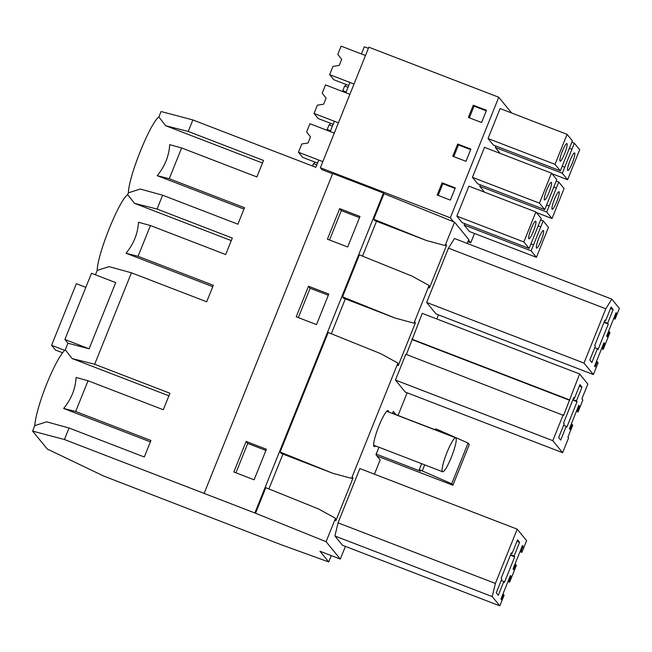 <?xml version="1.0" encoding="UTF-8"?>
<svg xmlns="http://www.w3.org/2000/svg" width="652" height="652" viewBox="0 0 652 652"><rect width="100%" height="100%" fill="white"/><g stroke="black" fill="none" stroke-linecap="round" stroke-linejoin="round"><path stroke-width="0.98" d="M331.289 555.602L328.738 561.934L281.346 544.795L103.684 476.041L47.27 449.032L32.6 431.094L34.8 425.617L46.667 421.836L69.039 428.005L144.304 456.995L150.938 440.499L75.673 411.502L88.036 380.752L163.302 409.741L169.927 393.246L94.67 364.256L131.427 272.805L206.692 301.794L213.326 285.299L138.061 256.309L150.425 225.551L225.69 254.541L232.316 238.045L157.059 209.056L162.625 195.209L237.89 224.198L244.516 207.703L169.259 178.713L181.623 147.955L256.88 176.945L263.514 160.449L188.249 131.459L192.878 119.952L315.853 167.32L318.763 160.066L322.822 161.631L298.461 152.25L301.778 143.986L308.037 143.008L310.499 136.896L306.603 131.997L309.928 123.733L334.289 133.114L330.23 131.557L334.362 121.272L338.421 122.829L314.06 113.448L317.377 105.192L323.637 104.206L326.09 98.093L322.202 93.203L325.519 84.931L349.888 94.32L345.821 92.755L349.961 82.47L354.02 84.035L329.659 74.646L332.976 66.39L339.236 65.404L341.689 59.299L337.793 54.401L341.118 46.137L365.479 55.518L361.42 53.953L364.305 46.773L368.364 48.338M332.854 473.311L351.558 478.356L397.891 363.099L380.915 353.751L328.192 332.487L280.132 452.04L332.854 473.311L281.281 453.442L280.132 452.04M511.641 113L498.756 97.246L368.828 47.197L320.368 167.743L321.941 169.667L332.61 173.774M255.535 513.238L326.09 541.698L335.503 518.291L318.526 508.951L265.804 487.68L255.535 513.238L64.418 439.513L69.039 428.005M131.427 272.805L109.055 266.635L97.189 270.417C97.45 254.027 118.917 200.62 127.67 194.606L128.387 192.821C128.648 176.431 150.115 123.024 158.86 117.01L161.06 111.533L192.878 119.952M95.428 274.802L97.189 270.417M64.882 339.48L91.492 273.286L115.706 282.618L89.096 348.812L67.93 343.213L64.882 339.48L89.096 348.812M94.67 364.256L72.111 358.535L65.281 349.806L67.93 343.213M168.892 395.813L72.111 358.535M75.673 411.502L63.643 408.454C71.321 399.057 75.477 388.731 76.097 377.459L88.036 380.752M150.384 441.869L63.643 408.454M504.118 595.17L499.815 605.863L492.236 596.596L495.39 583.442L517.207 529.163L526.604 540.647L521.902 552.358L521.07 551.347L523.116 546.254L522.472 545.471L513.059 568.894L513.694 569.677L515.748 564.583L516.384 565.365L509.628 582.171L508.992 581.388L511.038 576.295L510.402 575.512L500.981 598.935L501.624 599.718L503.67 594.624L504.118 595.17M503.833 581.535L504.469 582.317L514.705 556.857L514.069 556.074L519.595 542.325L517.549 539.832L512.024 553.572L511.38 552.798L501.143 578.251L501.787 579.033L496.262 592.782L498.307 595.284L503.833 581.535L501.192 580.516M265.918 450.434L247.736 443.425L235.934 472.798M512.024 553.572L511.192 553.255M519.595 542.325L516.954 541.315M514.069 556.074L510.597 554.738M514.705 556.857L510.41 555.202M246.114 441.437L266.399 449.252L254.117 479.799L233.832 471.991L246.114 441.437L247.736 443.425M510.214 575.977L511.038 576.295M502.847 594.306L503.67 594.624M492.236 596.596L334.9 535.993L342.479 545.259L499.815 605.863M334.9 535.993L338.046 522.839L495.39 583.442M338.046 522.839L359.871 468.56L517.207 529.163M520.003 551.633L521.902 552.358M520.239 551.03L521.07 551.347M522.285 545.936L523.116 546.254M514.917 564.265L515.748 564.583M507.981 581.535L509.628 582.171M508.169 581.071L508.992 581.388M351.558 478.356L352.382 477.248L353.017 478.03L352.072 477.663M282.935 454.077L268.917 488.935M353.017 478.03L335.829 520.801L335.185 520.019L335.503 518.291M34.8 425.617A44.075 7.05 -68.9 0 1 46.797 383.751A44.075 7.05 -68.9 0 1 65.281 349.806M64.418 439.513L32.6 431.094M328.738 561.934L320.002 551.258L340.303 559.074L326.09 541.698M204.263 493.059L332.724 173.497L383.474 193.049L255.013 512.611M339.692 208.64L359.977 216.456L347.695 247.002L327.418 239.194L339.692 208.64L341.322 210.629L359.505 217.638M308.502 286.236L328.787 294.052L316.505 324.606L296.22 316.79L308.502 286.236L310.132 288.233L328.306 295.234M342.52 296.839L395.242 318.111L343.669 298.241L342.52 296.839L359.391 254.883L412.113 276.155L429.081 285.495L428.772 287.222L429.407 288.005L446.604 245.233L445.968 244.451L445.137 245.559L454.55 222.145L468.772 239.52L467.199 243.424M376.514 221.281L362.504 256.138M373.718 219.243L374.859 220.645L426.441 240.515L373.718 219.243L383.995 193.677L383.474 193.049M345.324 298.877L331.306 333.742M398.038 415.471L407.15 392.806M436.832 318.967L438.47 314.875M397.891 363.099L397.573 364.827L398.217 365.601L415.405 322.83L414.77 322.055L413.947 323.156L429.081 285.495M340.303 559.074L345.405 546.384M374.435 474.167L380.181 459.888L375.935 454.697L378.934 447.231M396.008 414.688L393.327 411.42L392.496 413.482M375.601 445.944A19.283 3.081 -68.9 0 1 374.248 446.604A19.283 3.081 -68.9 0 1 378.942 425.87A19.283 3.081 -68.9 0 1 388.111 410.613A19.283 3.081 -68.9 0 1 388.673 412.007M611.821 299.129L454.477 238.518L448.462 248.176L426.644 302.455L436.041 313.938L593.377 374.55L583.98 363.058L605.806 308.787L611.821 299.129L619.4 308.396L615.105 319.089L614.657 318.543L616.702 313.449L616.058 312.667L606.645 336.09L607.289 336.872L609.335 331.778L609.97 332.561L603.214 349.366L602.578 348.584L604.624 343.49L603.988 342.707L594.567 366.131L595.211 366.913L597.256 361.819L598.088 362.838L593.377 374.55M562.627 452.7L405.291 392.088L395.446 380.059L405.813 354.264L563.605 415.422L579.604 373.963L587.843 384.044L581.91 398.812L582.872 399.978L578.055 411.95L577.419 411.167L579.465 406.074L578.829 405.291L569.408 428.714L570.052 429.497L572.097 424.403L572.733 425.185L567.925 437.15L568.568 437.932L562.627 452.7L552.79 440.662L563.157 414.876M579.604 373.963L422.26 313.359L406.392 354.492M383.995 193.677L454.55 222.145M445.137 245.559L426.441 240.515M446.604 245.233L445.65 244.867M162.625 195.209L140.253 189.039L128.387 192.821M243.97 209.072L157.222 175.657C164.907 166.26 169.055 155.926 169.683 144.662L181.623 147.955M262.479 163.016L165.698 125.738L158.86 117.01M597.411 348.738L598.055 349.521L608.292 324.06L607.648 323.278L613.173 309.529L611.128 307.035L605.602 320.776L604.966 320.002L594.73 345.454L595.366 346.236L589.84 359.985L591.886 362.488L597.411 348.738L594.771 347.72M605.602 320.776L604.779 320.458M613.173 309.529L610.533 308.518M607.648 323.278L604.184 321.941M608.292 324.06L603.996 322.406M329.513 240.001L341.322 210.629M188.249 131.459L165.698 125.738M169.259 178.713L157.222 175.657M608.503 331.46L609.335 331.778M601.568 348.73L603.214 349.366M601.755 348.266L602.578 348.584M603.801 343.172L604.624 343.49M596.433 361.501L597.256 361.819M426.644 302.455L583.98 363.058M448.462 248.176L605.806 308.787M613.695 318.551L615.105 319.089M613.825 318.225L614.657 318.543M615.879 313.131L616.702 313.449M413.947 323.156L395.242 318.111M157.059 209.056L134.499 203.334L127.67 194.606M231.289 240.621L134.499 203.334M138.061 256.309L126.032 253.261C133.709 243.864 137.865 233.53 138.485 222.267L150.425 225.551M212.772 286.668L126.032 253.261M566.221 426.335L566.857 427.117L577.093 401.656L576.458 400.882L581.983 387.133L579.938 384.631L574.412 398.38L573.768 397.598L563.532 423.058L564.176 423.841L558.65 437.582L560.696 440.084L566.221 426.335L563.581 425.324M298.323 317.597L310.132 288.233M574.412 398.38L573.581 398.062M581.983 387.133L579.343 386.114M576.458 400.882L572.986 399.546M577.093 401.656L572.798 400.01M571.274 424.085L572.097 424.403M395.446 380.059L552.79 440.662M412.341 339.692L569.677 400.304M411.893 339.146L569.237 399.749M576.409 411.306L578.055 411.95M576.596 410.85L577.419 411.167M578.642 405.756L579.465 406.074M415.405 322.83L414.46 322.471M320.368 167.743L450.304 217.792L498.756 97.246M442.089 182.813L437.174 195.038L450.369 200.115L455.283 187.898L442.089 182.813L442.855 183.75L438.168 195.421M473.279 105.216L468.372 117.433L481.567 122.519L486.482 110.302L473.279 105.216L474.053 106.154L469.358 117.816M457.688 144.019L470.883 149.096L465.968 161.321L452.773 156.235L457.688 144.019L458.454 144.956L453.759 156.619M567.085 134.353L500.092 108.55L488.038 138.542L493.336 145.021L560.337 170.832L572.391 140.84L567.085 134.353L555.031 164.345L488.038 138.542M562.179 166.236L564.73 167.214L562.309 173.245L567.615 179.724L579.669 149.732L574.363 143.253L571.812 142.266M568.544 164.728A9.421 1.508 111.1 0 0 567.794 170.522A9.421 1.508 111.1 0 0 573.825 158.729A9.421 1.508 111.1 0 0 574.575 152.935A9.421 1.508 111.1 0 0 568.544 164.728M562.798 157.702A9.421 1.508 111.1 0 0 566.352 148.689A9.421 1.508 111.1 0 0 566.906 143.554A9.421 1.508 111.1 0 0 564.233 147.002A9.421 1.508 111.1 0 0 560.679 156.015A9.421 1.508 111.1 0 0 560.125 161.15A9.421 1.508 111.1 0 0 562.798 157.702M574.363 143.253L564.73 167.214M555.031 164.345L560.337 170.832M567.615 179.724L551.926 173.685M569.229 148.232L571.943 149.284M495.887 146.007L495.316 147.433L500.182 153.391M562.309 173.245L495.316 147.433M486.253 110.856L474.053 106.154M467.892 241.696L470.752 242.797L474.501 233.473M453.515 221.721L450.304 217.792M470.752 242.797L468.535 240.091M456.84 216.138L462.146 222.625L529.139 248.428L541.193 218.436L535.895 211.957L468.894 186.146L456.84 216.138L523.841 241.949L535.895 211.957M464.118 225.038L469.424 231.517L536.417 257.328L531.111 250.841L464.118 225.038L464.697 223.603M480.288 184.801L479.717 186.236L484.583 192.193M472.439 177.344L477.737 183.823L544.738 209.626L556.792 179.634L551.494 173.155L484.493 147.352L472.439 177.344L539.432 203.147L551.494 173.155M546.588 205.03L549.139 206.016L546.71 212.047L552.016 218.526L564.07 188.534L558.772 182.055L556.221 181.069M547.199 196.505A9.421 1.508 111.1 0 0 550.753 187.491A9.421 1.508 111.1 0 0 551.307 182.356A9.421 1.508 111.1 0 0 548.634 185.804A9.421 1.508 111.1 0 0 545.08 194.818A9.421 1.508 111.1 0 0 544.526 199.944A9.421 1.508 111.1 0 0 547.199 196.505M552.953 203.53A9.421 1.508 111.1 0 0 552.203 209.325A9.421 1.508 111.1 0 0 558.226 197.523A9.421 1.508 111.1 0 0 558.976 191.737A9.421 1.508 111.1 0 0 552.953 203.53M539.432 203.147L544.738 209.626M558.772 182.055L549.139 206.016M553.629 187.034L556.343 188.078M546.71 212.047L479.717 186.236M552.016 218.526L536.327 212.479M470.654 149.658L458.454 144.956M536.417 257.328L548.471 227.328L543.173 220.849L540.622 219.871M531.6 235.299A9.421 1.508 111.1 0 0 535.153 226.293A9.421 1.508 111.1 0 0 535.708 221.158A9.421 1.508 111.1 0 0 533.043 224.606A9.421 1.508 111.1 0 0 529.489 233.612A9.421 1.508 111.1 0 0 528.935 238.746A9.421 1.508 111.1 0 0 531.6 235.299M537.354 242.332A9.421 1.508 111.1 0 0 536.604 248.127A9.421 1.508 111.1 0 0 542.627 236.326A9.421 1.508 111.1 0 0 543.377 230.531A9.421 1.508 111.1 0 0 537.354 242.332M523.841 241.949L529.139 248.428M530.989 243.832L533.54 244.818L531.111 250.841M543.173 220.849L533.54 244.818M538.03 225.837L540.744 226.88M455.063 188.452L442.855 183.75M392.553 413.36L435.267 429.815M376.171 454.094L420.54 471.184L419.26 469.619L421.648 463.686M64.678 350.352L51.581 345.307L76.349 283.693L85.836 287.353M51.581 345.307L55.42 349.994L62.608 352.765M435.218 429.937L435.642 428.886L438.682 430.059L468.087 443.05L469.285 444.525L452.912 485.259L451.714 483.784L468.087 443.05M419.26 469.619L451.714 483.784M377.011 456.017L452.912 485.259M422.309 470.793L424.697 464.852M438.258 431.111L438.682 430.059M442.431 471.608A18.183 2.91 -68.9 0 1 446.775 452.993A18.183 2.91 -68.9 0 1 455.724 437.834A18.183 2.91 -68.9 0 1 455.944 438.005A18.183 2.91 -68.9 0 1 451.6 456.62A18.183 2.91 -68.9 0 1 442.651 471.771A18.183 2.91 -68.9 0 1 442.431 471.608M312.504 166.032L313.473 163.619L316.823 164.907M314.036 163.831L314.761 162.03M298.461 152.25L302.642 157.36L317.548 163.098M328.249 130.791L327.19 129.495L329.073 124.817L332.414 126.105M329.635 125.037L330.36 123.228M327.19 129.495L330.531 130.783M314.06 113.448L318.241 118.558L333.139 124.296M343.84 91.989L342.789 90.693L344.663 86.015L348.013 87.311M345.234 86.235L345.959 84.426M342.789 90.693L346.13 91.989M329.659 74.646L333.84 79.756L348.738 85.502M455.724 437.834L386.75 411.273M442.651 471.771L373.686 445.202"/></g></svg>
